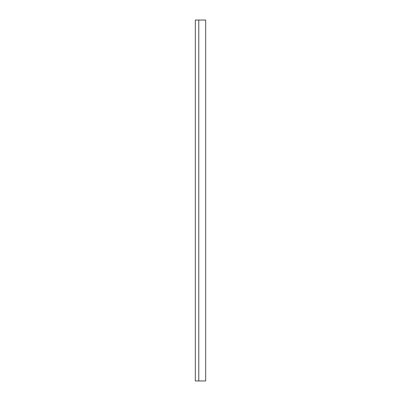 <?xml version="1.0" encoding="UTF-8"?>
<svg xmlns="http://www.w3.org/2000/svg" width="401" height="401" viewBox="0 0 401 401"><rect width="100%" height="100%" fill="white"/><g stroke="black" fill="none" stroke-linecap="round" stroke-linejoin="round"><path stroke-width="0.6" d="M205.673 20.05L205.673 380.95L195.327 380.95L195.327 20.05L205.673 20.05M198.776 20.05L198.776 380.95"/></g></svg>
